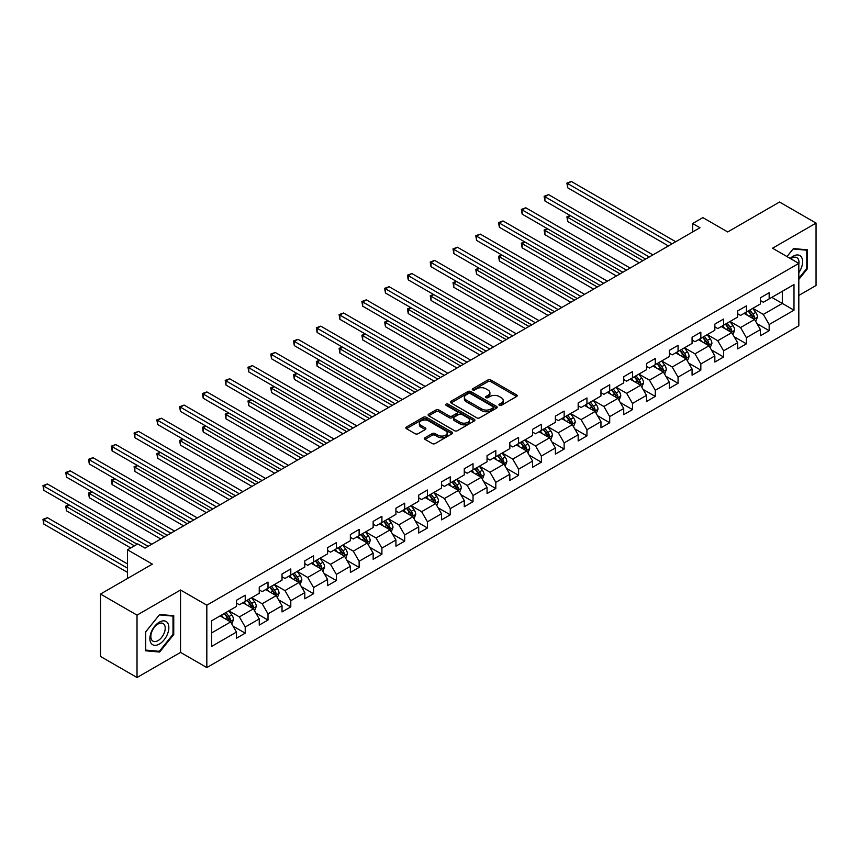 <?xml version="1.0" encoding="UTF-8"?>
<svg xmlns="http://www.w3.org/2000/svg" width="859" height="859" viewBox="0 0 859 859"><rect width="100%" height="100%" fill="white"/><g stroke="black" fill="none" stroke-linecap="round" stroke-linejoin="round"><path stroke-width="1.29" d="M499.358 405.319A1.417 0.816 0 0 0 501.366 405.319L516.592 396.525A2.029 1.17 0 0 0 517.182 395.698A2.029 1.17 0 0 0 516.592 394.872L490.79 379.968A2.029 1.17 0 0 0 487.923 379.968L472.697 388.762A1.417 0.816 0 0 0 472.278 389.342A1.417 0.816 0 0 0 472.697 389.922A1.417 0.816 0 0 0 474.705 389.922L476.67 388.783A6.485 3.747 0 0 1 485.85 388.783L487.998 390.029A6.485 3.747 0 0 1 489.898 392.67A6.485 3.747 0 0 1 487.998 395.323L486.022 396.461A1.417 0.816 0 0 0 485.614 397.041A1.417 0.816 0 0 0 486.022 397.62A1.417 0.816 0 0 0 488.03 397.62L490.006 396.482A6.485 3.747 0 0 1 499.176 396.482L501.323 397.717A6.485 3.747 0 0 1 503.224 400.369A6.485 3.747 0 0 1 501.323 403.021L499.358 404.159A1.417 0.816 0 0 0 498.939 404.739A1.417 0.816 0 0 0 499.358 405.319L499.358 404.159M425.001 437.736A2.029 1.17 0 0 0 424.41 438.562A2.029 1.17 0 0 0 425.001 439.389L432.238 443.566A2.029 1.17 0 0 0 435.105 443.566L452.017 433.806A2.029 1.17 0 0 0 452.618 432.979A2.029 1.17 0 0 0 452.017 432.152L426.225 417.249A2.029 1.17 0 0 0 423.358 417.249L406.436 427.02A2.029 1.17 0 0 0 405.845 427.846A2.029 1.17 0 0 0 406.436 428.673L415.187 433.72A2.029 1.17 0 0 0 418.054 433.72L425.291 429.543A2.029 1.17 0 0 0 425.881 428.716A2.029 1.17 0 0 0 425.291 427.889L420.953 425.388A5.422 3.135 0 0 1 419.364 423.165A5.422 3.135 0 0 1 422.714 420.276A5.422 3.135 0 0 1 428.62 420.953L445.606 430.767A5.422 3.135 0 0 1 447.195 432.979A5.422 3.135 0 0 1 443.845 435.867A5.422 3.135 0 0 1 437.94 435.191L435.105 433.559A2.029 1.17 0 0 0 432.238 433.559L425.001 437.736L425.001 439.389M798.816 295.442L816.05 285.489L816.05 223.104L779.543 202.026L727.702 231.951L702.877 217.617L692.655 223.523L699.956 227.732L145.053 548.106L137.751 543.897L127.529 549.792L127.529 578.461M137.021 615.13L137.021 677.526L180.54 652.4L180.54 590.015L137.021 615.13L100.514 594.052L152.354 564.127L127.529 549.792M180.54 590.015L206.826 605.187L798.816 263.402L798.816 325.786L206.826 667.572L206.826 605.187M816.05 223.104L772.531 248.219L798.816 263.402M476.82 417.828A2.029 1.17 0 0 0 479.687 417.828L496.599 408.068A2.029 1.17 0 0 0 497.189 407.241A2.029 1.17 0 0 0 496.599 406.414L470.796 391.511A2.029 1.17 0 0 0 467.93 391.511L451.018 401.282A2.029 1.17 0 0 0 450.427 402.109A2.029 1.17 0 0 0 451.018 402.935L476.82 417.828M446.637 405.62A1.417 0.816 0 0 1 448.076 405.824L448.076 404.138L474.308 419.278A2.029 1.17 0 0 1 474.898 420.105A2.029 1.17 0 0 1 474.308 420.931L457.396 430.703A2.029 1.17 0 0 1 454.529 430.703L428.727 415.799L435.964 411.654L435.964 409.968L428.727 414.145A2.029 1.17 0 0 0 428.136 414.972A2.029 1.17 0 0 0 428.727 415.799L428.727 414.145M435.964 411.654A2.029 1.17 0 0 1 438.831 411.654L438.831 409.968A2.029 1.17 0 0 0 435.964 409.968M438.831 409.968L449.3 416.014A2.029 1.17 0 0 0 452.167 416.014L456.967 413.243A2.029 1.17 0 0 0 457.557 412.406A2.029 1.17 0 0 0 456.967 411.579L446.068 405.298A1.417 0.816 0 0 1 445.66 404.718A1.417 0.816 0 0 1 446.53 403.955A1.417 0.816 0 0 1 448.076 404.138M137.021 677.526L100.514 656.448L100.514 594.052M233.036 626.136L245.223 633.18L245.223 627.027L259.246 618.931L259.246 625.084L268.008 620.026L268.008 613.874L282.031 605.778L282.031 611.93L290.793 606.873L290.793 600.72L304.805 592.624L304.805 598.777L313.567 593.719L313.567 587.567L327.59 579.471L327.59 585.623L336.352 580.566L336.352 574.413L350.365 566.317L350.365 572.47L359.126 567.412L359.126 561.26L373.15 553.164L373.15 559.327L381.911 554.259L381.911 548.106L395.924 540.01L395.924 546.174L404.686 541.116L404.686 534.953L418.709 526.868L418.709 533.02L427.471 527.963L427.471 521.81L441.494 513.714L441.494 519.867L450.256 514.809L450.256 508.657L464.268 500.561L464.268 506.713L473.03 501.656L473.03 495.503L487.053 487.407L487.053 493.56L495.815 488.503L495.815 482.35L509.827 474.254L509.827 480.406L518.589 475.349L518.589 469.197L532.612 461.1L532.612 467.253L541.374 462.196L541.374 456.043L555.386 447.947L555.386 454.11L564.148 449.042L564.148 442.89L578.171 434.794L578.171 440.957L586.933 435.9L586.933 429.736L600.956 421.651L600.956 427.803L609.707 422.746L609.707 416.594L623.731 408.497L623.731 414.65L632.492 409.593L632.492 403.44L646.516 395.344L646.516 401.497L655.277 396.439L655.277 390.287L669.29 382.191L669.29 388.343L678.052 383.286L678.052 377.133L692.075 369.037L692.075 375.19L700.837 370.132L700.837 363.98L714.849 355.884L714.849 362.036L723.611 356.979L723.611 350.826L737.634 342.73L737.634 348.894L746.396 343.825L746.396 337.673L760.408 329.577L760.408 335.74L769.17 330.683L769.17 324.519L793.995 310.196L793.995 284.565L782.313 291.308L782.313 303.442L793.995 310.196M245.223 633.18L236.461 638.237L236.461 632.084L211.636 646.408L211.636 620.778L236.461 606.454L236.461 600.291L245.223 595.233L245.223 601.397L259.246 593.301L259.246 587.148L268.008 582.08L268.008 588.243L282.031 580.147L282.031 573.995L290.793 568.937L290.793 575.09L304.805 566.994L304.805 560.841L313.567 555.784L313.567 561.936L327.59 553.84L327.59 547.688L336.352 542.63L336.352 548.783L350.365 540.687L350.365 534.534L359.126 529.477L359.126 535.629L373.15 527.533L373.15 521.381L381.911 516.323L381.911 522.476L395.924 514.391L395.924 508.227L404.686 503.17L404.686 509.323L418.709 501.237L418.709 495.074L427.471 490.017L427.471 496.18L441.494 488.084L441.494 481.931L450.256 476.863L450.256 483.026L464.268 474.93L464.268 468.778L473.03 463.72L473.03 469.873L487.053 461.777L487.053 455.624L495.815 450.567L495.815 456.72L509.827 448.623L509.827 442.471L518.589 437.414L518.589 443.566L532.612 435.47L532.612 429.317L541.374 424.26L541.374 430.413L555.386 422.317L555.386 416.164L564.148 411.107L564.148 417.259L578.171 409.174L578.171 403.011L586.933 397.953L586.933 404.106L600.956 396.02L600.956 389.857L609.707 384.8L609.707 390.963L623.731 382.867L623.731 376.714L632.492 371.646L632.492 377.81L646.516 369.714L646.516 363.561L655.277 358.504L655.277 364.656L669.29 356.56L669.29 350.408L678.052 345.35L678.052 351.503L692.075 343.407L692.075 337.254L700.837 332.197L700.837 338.349L714.849 330.253L714.849 324.101L723.611 319.043L723.611 325.196L737.634 317.1L737.634 310.947L746.396 305.89L746.396 312.042L760.408 303.957L760.408 297.794L769.17 292.736L769.17 298.889L793.995 284.565M242.893 602.739L253.405 608.816L239.382 616.902L228.87 610.835M236.461 603.082L239.382 604.768L245.223 601.397M239.382 616.902L245.223 627.027M253.405 608.816L259.246 618.931M265.667 589.585L276.19 595.663L262.167 603.748L251.655 597.681M259.246 589.929L262.167 591.615L268.008 588.243M262.167 603.748L268.008 613.874M276.19 595.663L282.031 605.778M288.452 576.432L298.964 582.509L284.952 590.605L274.429 584.528M282.031 576.776L284.952 578.461L290.793 575.09M284.952 590.605L290.793 600.72M298.964 582.509L304.805 592.624M311.237 563.289L321.749 569.356L307.726 577.452L297.214 571.375M304.805 563.622L307.726 565.308L313.567 561.936M307.726 577.452L313.567 587.567M321.749 569.356L327.59 579.471M334.011 550.136L344.523 556.202L330.511 564.299L319.988 558.221M327.59 550.469L330.511 552.154L336.352 548.783M330.511 564.299L336.352 574.413M344.523 556.202L350.365 566.317M356.796 536.982L367.308 543.049L353.285 551.145L342.773 545.078M350.365 537.315L353.285 539.001L359.126 535.629M353.285 551.145L359.126 561.26M367.308 543.049L373.15 553.164M379.571 523.829L390.083 529.896L376.07 537.992L365.558 531.925M373.15 524.162L376.07 525.848L381.911 522.476M376.07 537.992L381.911 548.106M390.083 529.896L395.924 540.01M402.356 510.675L412.868 516.742L398.844 524.838L388.332 518.772M395.924 511.008L398.844 512.694L404.686 509.323M398.844 524.838L404.686 534.953M412.868 516.742L418.709 526.868M425.13 497.522L435.653 503.599L421.629 511.685L411.117 505.618M418.709 497.866L421.629 499.551L427.471 496.18M421.629 511.685L427.471 521.81M435.653 503.599L441.494 513.714M447.915 484.369L458.427 490.446L444.414 498.531L433.892 492.465M441.494 484.712L444.414 486.398L450.256 483.026M444.414 498.531L450.256 508.657M458.427 490.446L464.268 500.561M470.689 471.215L481.212 477.293L467.189 485.389L456.677 479.311M464.268 471.559L467.189 473.245L473.03 469.873M467.189 485.389L473.03 495.503M481.212 477.293L487.053 487.407M493.474 458.072L503.986 464.139L489.974 472.235L479.451 466.158M487.053 458.405L489.974 460.091L495.815 456.72M489.974 472.235L495.815 482.35M503.986 464.139L509.827 474.254M516.259 444.919L526.771 450.986L512.748 459.082L502.236 453.004M509.827 445.252L512.748 446.938L518.589 443.566M512.748 459.082L518.589 469.197M526.771 450.986L532.612 461.1M539.033 431.766L549.545 437.832L535.533 445.928L525.021 439.862M532.612 432.098L535.533 433.784L541.374 430.413M535.533 445.928L541.374 456.043M549.545 437.832L555.386 447.947M561.818 418.612L572.33 424.679L558.307 432.775L547.795 426.708M555.386 418.945L558.307 420.631L564.148 417.259M558.307 432.775L564.148 442.89M572.33 424.679L578.171 434.794M584.592 405.459L595.115 411.525L581.092 419.622L570.58 413.555M578.171 405.792L581.092 407.477L586.933 404.106M581.092 419.622L586.933 429.736M595.115 411.525L600.956 421.651M607.377 392.305L617.889 398.383L603.877 406.468L593.354 400.401M600.956 392.649L603.877 394.335L609.707 390.963M603.877 406.468L609.707 416.594M617.889 398.383L623.731 408.497M630.152 379.152L640.674 385.229L626.651 393.315L616.139 387.248M623.731 379.495L626.651 381.181L632.492 377.81M626.651 393.315L632.492 403.44M640.674 385.229L646.516 395.344M652.937 365.998L663.449 372.076L649.436 380.172L638.913 374.094M646.516 366.342L649.436 368.028L655.277 364.656M649.436 380.172L655.277 390.287M663.449 372.076L669.29 382.191M675.722 352.856L686.234 358.922L672.21 367.018L661.698 360.941M669.29 353.189L672.21 354.874L678.052 351.503M672.21 367.018L678.052 377.133M686.234 358.922L692.075 369.037M698.496 339.702L709.008 345.769L694.995 353.865L684.483 347.788M692.075 340.035L694.995 341.721L700.837 338.349M694.995 353.865L700.837 363.98M709.008 345.769L714.849 355.884M721.281 326.549L731.793 332.616L717.77 340.712L707.258 334.645M714.849 326.882L717.77 328.567L723.611 325.196M717.77 340.712L723.611 350.826M731.793 332.616L737.634 342.73M744.055 313.395L754.567 319.462L740.555 327.558L730.043 321.491M737.634 313.728L740.555 315.414L746.396 312.042M740.555 327.558L746.396 337.673M754.567 319.462L760.408 329.577M771.801 297.375L782.313 303.442L763.329 314.405L752.817 308.338M760.408 300.575L763.329 302.261L769.17 298.889M763.329 314.405L769.17 324.519M180.54 652.4L206.826 667.572M692.655 223.523L692.655 231.951M211.636 632.922L230.62 621.959L220.108 615.892M230.62 621.959L236.461 632.084M756.983 323.639L769.17 330.683M734.198 336.792L746.396 343.825M711.424 349.946L723.611 356.979M688.639 363.099L700.837 370.132M665.865 376.242L678.052 383.286M643.08 389.395L655.277 396.439M620.295 402.549L632.492 409.593M597.52 415.702L609.707 422.746M574.735 428.856L586.933 435.9M551.961 442.009L564.148 449.042M529.176 455.163L541.374 462.196M506.402 468.316L518.589 475.349M483.617 481.459L495.815 488.503M460.843 494.612L473.03 501.656M438.058 507.766L450.256 514.809M415.273 520.919L427.471 527.963M392.499 534.073L404.686 541.116M369.714 547.226L381.911 554.259M346.939 560.379L359.126 567.412M324.154 573.533L336.352 580.566M301.38 586.676L313.567 593.719M278.595 599.829L290.793 606.873M255.81 612.982L268.008 620.026M798.816 279.433L807.503 268.62L807.503 249.829L793.415 248.573L786.984 256.573L793.125 248.992L806.773 250.205L806.773 268.416L798.816 278.316M145.568 650.789L159.656 652.045L173.743 634.522L173.743 615.731L159.656 614.475L145.568 631.999L145.568 650.789M806.773 268.201L807.503 268.62M173.013 634.103L173.743 634.522M158.163 651.186L159.656 652.045M499.927 405.512L501.323 404.707A6.485 3.747 0 0 0 503.224 402.055L503.224 400.369M489.898 392.67L489.898 394.356A6.485 3.747 0 0 1 487.998 397.008L486.591 397.814M516.592 394.872L516.592 396.525L490.79 381.654A2.029 1.17 0 0 0 487.923 381.654L473.266 390.126M496.566 408.079L470.796 393.197A2.029 1.17 0 0 0 467.93 393.197L451.039 402.946L451.018 401.282M493.012 407.821A1.417 0.816 0 0 0 493.431 407.241A1.417 0.816 0 0 0 493.012 406.661L470.367 393.583A1.417 0.816 0 0 0 468.359 393.583L466.287 394.786A6.485 3.747 0 0 0 464.386 397.427A6.485 3.747 0 0 0 466.287 400.079L481.759 409.013A6.485 3.747 0 0 0 490.94 409.013L493.012 407.821L493.012 409.507A1.417 0.816 0 0 0 493.431 408.927L493.431 407.241M464.386 397.427L464.386 399.124A6.485 3.747 0 0 0 466.287 401.765L466.287 400.079M493.012 409.507L490.94 410.709A6.485 3.747 0 0 1 481.759 410.709L466.287 401.765M438.831 411.654L449.3 417.699A2.029 1.17 0 0 0 452.167 417.699L456.967 414.929A2.029 1.17 0 0 0 457.557 414.102L457.557 412.406M448.076 405.824L474.286 420.953M460.156 422.284A5.422 3.135 0 0 0 466.061 422.961A5.422 3.135 0 0 0 469.411 420.062A5.422 3.135 0 0 0 467.822 417.85L461.841 414.392A2.029 1.17 0 0 0 458.974 414.392L454.175 417.173A2.029 1.17 0 0 0 453.573 418A2.029 1.17 0 0 0 454.175 418.827L460.156 422.284L460.156 423.97A5.422 3.135 0 0 0 466.061 424.647A5.422 3.135 0 0 0 469.411 421.748L469.411 420.062M453.573 418L453.573 419.686A2.029 1.17 0 0 0 454.175 420.513L454.175 418.827M460.156 423.97L454.175 420.513M447.195 432.979L447.195 434.665A5.422 3.135 0 0 1 443.845 437.553A5.422 3.135 0 0 1 437.94 436.877L435.105 435.245A2.029 1.17 0 0 0 432.238 435.245L425.033 439.4M419.364 423.165L419.364 424.851A5.422 3.135 0 0 0 420.953 427.073L420.953 425.388M425.259 429.554L420.953 427.073M452.017 432.152L452.017 433.806L426.225 418.934A2.029 1.17 0 0 0 423.358 418.934L406.468 428.684M755.727 321.459L757.466 317.089A5.476 3.157 -120 0 0 755.716 312.429L752.699 308.402M747.448 315.35L745.397 312.622M570.473 215.706L567.702 217.306L567.702 221.525L639.214 262.811M753.73 318.979L754.513 317.325A5.476 3.157 -120 0 0 752.946 314.029L749.928 310.002M748.554 310.797L751.904 315.264A2.792 1.611 60 0 1 752.409 316.112L754.513 317.325M748.178 311.022L751.185 315.038A5.476 3.157 60 0 1 752.752 318.335M567.702 221.525L566.897 216.844L642.865 260.707M566.897 216.844L570.151 215.523M672.071 243.838L567.702 183.59L571.353 181.474L675.722 241.733M668.42 245.942L567.702 187.799L567.702 183.59L566.897 183.117L571.353 181.474M567.702 187.799L566.897 183.117M798.816 272.679A13.422 7.752 120 0 0 801.34 267.933A13.422 7.752 120 0 0 800.513 256.046A13.422 7.752 120 0 0 790.216 258.43M805.871 249.69L806.773 250.205M798.816 264.11A10.168 5.863 120 0 0 796.873 257.625A10.168 5.863 120 0 0 790.806 258.774M159.366 644.057A13.422 7.752 120 0 0 168.858 627.607A13.422 7.752 120 0 0 159.366 622.131A13.422 7.752 120 0 0 149.874 638.57A13.422 7.752 120 0 0 159.366 644.057M158.035 640.621A10.168 5.863 120 0 0 164.67 631.666A10.168 5.863 120 0 0 163.113 623.527A10.168 5.863 120 0 0 158.035 624.021A10.168 5.863 120 0 0 151.388 632.986A10.168 5.863 120 0 0 152.956 641.125A10.168 5.863 120 0 0 158.035 640.621M145.708 631.87L159.366 614.883L173.013 616.107L173.013 634.307L159.366 651.294L145.708 650.08L145.708 631.87M172.111 615.581L173.013 616.107M732.942 334.613L734.681 330.243A5.476 3.157 -120 0 0 732.931 325.582L729.925 321.556M724.663 328.503L722.623 325.776M547.698 228.859L544.917 230.459L544.917 234.679L616.429 275.964M730.945 332.132L731.728 330.468A5.476 3.157 -120 0 0 730.161 327.182L727.144 323.156M725.78 323.95L729.119 328.417A2.792 1.611 60 0 1 729.624 329.255L731.728 330.468M725.393 324.165L728.411 328.192A5.476 3.157 60 0 1 729.978 331.488M544.917 234.679L544.112 229.997L620.08 273.849M544.112 229.997L547.376 228.677M710.168 347.766L711.907 343.396A5.476 3.157 -120 0 0 710.157 338.736L707.14 334.709M701.889 341.657L699.838 338.918M524.913 242.013L522.143 243.612L522.143 247.832L593.644 289.118M708.16 345.275L708.943 343.621A5.476 3.157 -120 0 0 707.386 340.336L704.369 336.309M702.995 337.104L706.345 341.56A2.792 1.611 60 0 1 706.85 342.408L708.943 343.621M702.619 337.319L705.626 341.345A5.476 3.157 60 0 1 707.193 344.642M522.143 247.832L521.338 243.151L597.295 287.003M521.338 243.151L524.591 241.83M649.286 256.991L544.917 196.732L548.568 194.628L652.937 254.887M645.635 259.096L544.917 200.952L544.917 196.732L544.112 196.271L548.568 194.628M544.917 200.952L544.112 196.271M626.501 270.145L522.143 209.886L525.794 207.781L630.152 268.04M622.85 272.249L522.143 214.106L522.143 209.886L521.338 209.424L525.794 207.781M522.143 214.106L521.338 209.424M687.383 360.92L689.122 356.539A5.476 3.157 -120 0 0 687.372 351.879L684.365 347.863M679.104 354.81L677.064 352.072M502.139 255.166L499.358 256.766L499.358 260.986L570.87 302.261M685.385 358.428L686.169 356.775A5.476 3.157 -120 0 0 684.602 353.489L681.584 349.463M680.221 350.257L683.56 354.713A2.792 1.611 60 0 1 684.065 355.562L686.169 356.775M679.834 350.472L682.851 354.499A5.476 3.157 60 0 1 684.419 357.784M499.358 260.986L498.553 256.304L574.521 300.156M498.553 256.304L501.817 254.973M664.608 374.073L666.337 369.692A5.476 3.157 -120 0 0 664.598 365.032L661.58 361.016M656.33 367.963L654.279 365.225M479.354 268.319L476.584 269.919L476.584 274.128L548.085 315.414M662.6 371.582L663.384 369.928A5.476 3.157 -120 0 0 661.817 366.643L658.81 362.616M657.436 363.411L660.775 367.867A2.792 1.611 60 0 1 661.29 368.715L663.384 369.928M657.06 363.625L660.066 367.652A5.476 3.157 60 0 1 661.634 370.938M476.584 274.128L475.779 269.458L551.736 313.31M475.779 269.458L479.032 268.126M641.823 387.226L643.563 382.846A5.476 3.157 -120 0 0 641.813 378.185L638.806 374.159M633.545 381.117L631.505 378.379M456.569 281.462L453.799 283.073L453.799 287.282L525.311 328.567M639.826 384.735L640.61 383.082A5.476 3.157 -120 0 0 639.042 379.785L636.025 375.77M634.651 376.553L638.001 381.02A2.792 1.611 60 0 1 638.505 381.868L640.61 383.082M634.275 376.779L637.292 380.805A5.476 3.157 60 0 1 638.86 384.091M453.799 287.282L452.994 282.6L528.961 326.463M452.994 282.6L456.258 281.28M603.727 283.298L499.358 223.039L503.009 220.935L607.377 281.194M600.076 285.403L499.358 227.259L499.358 223.039L498.553 222.578L503.009 220.935M499.358 227.259L498.553 222.578M580.942 296.452L476.584 236.193L480.235 234.088L584.592 294.336M577.291 298.556L476.584 240.413L476.584 236.193L475.779 235.731L480.235 234.088M476.584 240.413L475.779 235.731M558.167 309.605L453.799 249.346L457.45 247.242L561.818 307.49M554.517 311.71L453.799 253.566L453.799 249.346L452.994 248.885L457.45 247.242M453.799 253.566L452.994 248.885M619.049 400.38L620.778 395.999A5.476 3.157 -120 0 0 619.038 391.339L616.021 387.312M610.77 394.26L608.72 391.532M433.795 294.616L431.014 296.226L431.014 300.435L502.526 341.721M617.041 397.889L617.825 396.235A5.476 3.157 -120 0 0 616.257 392.939L613.251 388.923M611.876 389.707L615.216 394.174A2.792 1.611 60 0 1 615.72 395.022L617.825 396.235M611.49 389.932L614.507 393.948A5.476 3.157 60 0 1 616.075 397.245M431.014 300.435L430.219 295.754L506.176 339.616M430.219 295.754L433.473 294.433M535.382 322.748L431.014 262.5L434.665 260.395L539.033 320.643M531.732 324.863L431.014 266.709L431.014 262.5L430.219 262.038L434.665 260.395M431.014 266.709L430.219 262.038M596.264 413.523L598.004 409.152A5.476 3.157 -120 0 0 596.253 404.492L593.236 400.466M587.986 407.413L585.935 404.686M411.01 307.769L408.24 309.369L408.24 313.589L479.752 354.874M594.267 411.042L595.051 409.389A5.476 3.157 -120 0 0 593.483 406.092L590.466 402.066M589.091 402.86L592.442 407.327A2.792 1.611 60 0 1 592.946 408.175L595.051 409.389M588.716 403.086L591.722 407.102A5.476 3.157 60 0 1 593.29 410.398M408.24 313.589L407.434 308.907L483.402 352.77M407.434 308.907L410.688 307.586M512.608 335.901L408.24 275.653L411.891 273.538L516.259 333.797M508.957 338.017L408.24 279.862L408.24 275.653L407.434 275.181L411.891 273.538M408.24 279.862L407.434 275.181M573.479 426.676L575.219 422.306A5.476 3.157 -120 0 0 573.479 417.646L570.462 413.619M565.211 420.566L563.16 417.839M388.236 320.922L385.455 322.522L385.455 326.742L456.967 368.028M571.482 424.196L572.266 422.542A5.476 3.157 -120 0 0 570.698 419.246L567.681 415.219M566.317 416.014L569.657 420.481A2.792 1.611 60 0 1 570.161 421.329L572.266 422.542M565.931 416.239L568.948 420.255A5.476 3.157 60 0 1 570.516 423.551M385.455 326.742L384.66 322.061L460.617 365.923M384.66 322.061L387.914 320.74M489.823 349.055L385.455 288.807L389.106 286.691L493.474 346.95M486.173 351.159L385.455 293.016L385.455 288.807L384.66 288.334L389.106 286.691M385.455 293.016L384.66 288.334M550.705 439.829L552.444 435.459A5.476 3.157 -120 0 0 550.694 430.799L547.677 426.773M542.426 433.72L540.375 430.993M365.451 334.076L362.681 335.676L362.681 339.896L434.182 381.181M548.708 437.349L549.481 435.685A5.476 3.157 -120 0 0 547.924 432.399L544.907 428.373M543.532 429.167L546.882 433.634A2.792 1.611 60 0 1 547.387 434.471L549.481 435.685M543.156 429.382L546.163 433.408A5.476 3.157 60 0 1 547.731 436.705M362.681 339.896L361.875 335.214L437.832 379.066M361.875 335.214L365.129 333.893M467.038 362.208L362.681 301.949L366.331 299.845L470.689 360.104M463.388 364.313L362.681 306.169L362.681 301.949L361.875 301.488L366.331 299.845M362.681 306.169L361.875 301.488M527.92 452.983L529.659 448.613A5.476 3.157 -120 0 0 527.909 443.953L524.903 439.926M519.641 446.873L517.601 444.135M342.677 347.229L339.896 348.829L339.896 353.049L411.407 394.335M525.923 450.492L526.707 448.838A5.476 3.157 -120 0 0 525.139 445.553L522.122 441.526M520.758 442.321L524.097 446.777A2.792 1.611 60 0 1 524.602 447.625L526.707 448.838M520.371 442.535L523.389 446.562A5.476 3.157 60 0 1 524.956 449.858M339.896 353.049L339.09 348.367L415.058 392.219M339.09 348.367L342.354 347.047M444.264 375.362L339.896 315.103L343.546 312.998L447.915 373.257M440.613 377.466L339.896 319.323L339.896 315.103L339.09 314.641L343.546 312.998M339.896 319.323L339.09 314.641M505.146 466.136L506.874 461.755A5.476 3.157 -120 0 0 505.135 457.095L502.118 453.08M496.867 460.027L494.816 457.289M319.892 360.383L317.121 361.983L317.121 366.202L388.622 407.477M503.138 463.645L503.922 461.992A5.476 3.157 -120 0 0 502.354 458.706L499.347 454.679M497.973 455.474L501.312 459.93A2.792 1.611 60 0 1 501.828 460.778L503.922 461.992M497.597 455.689L500.604 459.715A5.476 3.157 60 0 1 502.171 463.001M317.121 366.202L316.316 361.521L392.273 405.373M316.316 361.521L319.569 360.189M421.479 388.515L317.121 328.256L320.772 326.152L425.13 386.41M417.828 390.62L317.121 332.476L317.121 328.256L316.316 327.794L320.772 326.152M317.121 332.476L316.316 327.794M482.361 479.29L484.1 474.909A5.476 3.157 -120 0 0 482.35 470.249L479.343 466.233M474.082 473.18L472.042 470.442M297.107 373.536L294.336 375.136L294.336 379.345L365.848 420.631M480.364 476.799L481.147 475.145A5.476 3.157 -120 0 0 479.58 471.859L476.562 467.833M475.188 468.627L478.538 473.084A2.792 1.611 60 0 1 479.043 473.932L481.147 475.145M474.812 468.842L477.829 472.869A5.476 3.157 60 0 1 479.397 476.154M294.336 379.345L293.531 374.674L369.499 418.526M293.531 374.674L296.795 373.343M398.705 401.668L294.336 341.41L297.987 339.305L402.356 399.553M395.054 403.773L294.336 345.629L294.336 341.41L293.531 340.948L297.987 339.305M294.336 345.629L293.531 340.948M459.586 492.443L461.315 488.062A5.476 3.157 -120 0 0 459.576 483.402L456.558 479.376M451.308 486.334L449.257 483.596M274.332 386.679L271.551 388.289L271.551 392.499L343.063 433.784M457.579 489.952L458.362 488.299A5.476 3.157 -120 0 0 456.795 485.002L453.788 480.986M452.414 481.77L455.753 486.237A2.792 1.611 60 0 1 456.258 487.085L458.362 488.299M452.027 481.996L455.045 486.022A5.476 3.157 60 0 1 456.612 489.308M271.551 392.499L270.757 387.817L346.714 431.68M270.757 387.817L274.01 386.496M375.92 414.822L271.551 354.563L275.202 352.458L379.571 412.707M372.269 416.926L271.551 358.783L271.551 354.563L270.757 354.101L275.202 352.458M271.551 358.783L270.757 354.101M436.802 505.597L438.541 501.216A5.476 3.157 -120 0 0 436.791 496.556L433.774 492.529M428.523 499.476L426.472 496.749M251.547 399.832L248.777 401.443L248.777 405.652L320.289 446.938M434.804 503.106L435.588 501.452A5.476 3.157 -120 0 0 434.02 498.156L431.003 494.14M429.629 494.924L432.979 499.39A2.792 1.611 60 0 1 433.484 500.239L435.588 501.452M429.253 495.149L432.27 499.165A5.476 3.157 60 0 1 433.827 502.461M248.777 405.652L247.972 400.97L323.94 444.833M247.972 400.97L251.225 399.65M353.146 427.965L248.777 367.716L252.428 365.612L356.796 425.86M349.495 430.08L248.777 371.926L248.777 367.716L247.972 367.255L252.428 365.612M248.777 371.926L247.972 367.255M414.017 518.739L415.756 514.369A5.476 3.157 -120 0 0 414.017 509.709L410.999 505.683M405.749 512.63L403.698 509.902M228.773 412.986L225.992 414.586L225.992 418.805L297.504 460.091M412.019 516.259L412.803 514.605A5.476 3.157 -120 0 0 411.236 511.309L408.218 507.282M406.855 508.077L410.194 512.544A2.792 1.611 60 0 1 410.699 513.392L412.803 514.605M406.468 508.303L409.485 512.318A5.476 3.157 60 0 1 411.053 515.615M225.992 418.805L225.198 414.124L301.155 457.987M225.198 414.124L228.451 412.803M330.361 441.118L225.992 380.87L229.643 378.755L334.011 439.013M326.71 443.233L225.992 385.079L225.992 380.87L225.198 380.397L229.643 378.755M225.992 385.079L225.198 380.397M391.242 531.893L392.982 527.523A5.476 3.157 -120 0 0 391.232 522.863L388.214 518.836M382.964 525.783L380.913 523.056M205.988 426.139L203.218 427.739L203.218 431.959L274.73 473.245M389.245 529.412L390.018 527.759A5.476 3.157 -120 0 0 388.461 524.462L385.444 520.436M384.07 521.23L387.42 525.697A2.792 1.611 60 0 1 387.924 526.546L390.018 527.759M383.694 521.456L386.7 525.472A5.476 3.157 60 0 1 388.268 528.768M203.218 431.959L202.413 427.277L278.38 471.14M202.413 427.277L205.666 425.957M307.586 454.271L203.218 394.023L206.869 391.908L311.237 452.167M303.936 456.376L203.218 398.232L203.218 394.023L202.413 393.551L206.869 391.908M203.218 398.232L202.413 393.551M368.457 545.046L370.197 540.676A5.476 3.157 -120 0 0 368.447 536.016L365.44 531.989M360.179 538.937L358.139 536.209M183.214 439.293L180.433 440.892L180.433 445.112L251.945 486.398M366.46 542.566L367.244 540.902A5.476 3.157 -120 0 0 365.676 537.616L362.659 533.589M361.295 534.384L364.635 538.851A2.792 1.611 60 0 1 365.139 539.688L367.244 540.902M360.909 534.599L363.926 538.625A5.476 3.157 60 0 1 365.494 541.922M180.433 445.112L179.628 440.431L255.595 484.283M179.628 440.431L182.892 439.11M284.801 467.425L180.433 407.166L184.084 405.061L288.452 465.32M281.151 469.529L180.433 411.386L180.433 407.166L179.628 406.704L184.084 405.061M180.433 411.386L179.628 406.704M345.683 558.2L347.412 553.83A5.476 3.157 -120 0 0 345.672 549.169L342.655 545.143M337.404 552.09L335.354 549.352M160.429 452.446L157.659 454.046L157.659 458.266L229.16 499.551M343.675 555.709L344.459 554.055A5.476 3.157 -120 0 0 342.891 550.769L339.885 546.743M338.51 547.537L341.85 551.993A2.792 1.611 60 0 1 342.365 552.842L344.459 554.055M338.135 547.752L341.141 551.779A5.476 3.157 60 0 1 342.709 555.075M157.659 458.266L156.853 453.584L232.81 497.436M156.853 453.584L160.107 452.263M262.016 480.578L157.659 420.319L161.309 418.215L265.667 478.474M258.366 482.683L157.659 424.539L157.659 420.319L156.853 419.858L161.309 418.215M157.659 424.539L156.853 419.858M322.898 571.353L324.638 566.972A5.476 3.157 -120 0 0 322.887 562.312L319.881 558.296M314.619 565.243L312.579 562.505M137.644 465.599L134.874 467.199L134.874 471.419L206.385 512.694M320.901 568.862L321.685 567.208A5.476 3.157 -120 0 0 320.117 563.923L317.1 559.896M315.736 560.691L319.076 565.147A2.792 1.611 60 0 1 319.58 565.995L321.685 567.208M315.35 560.906L318.367 564.932A5.476 3.157 60 0 1 319.935 568.218M134.874 471.419L134.068 466.738L210.036 510.59M134.068 466.738L137.333 465.406M239.242 493.732L134.874 433.473L138.524 431.368L242.893 491.627M235.591 495.836L134.874 437.693L134.874 433.473L134.068 433.011L138.524 431.368M134.874 437.693L134.068 433.011M300.124 584.507L301.853 580.126A5.476 3.157 -120 0 0 300.113 575.466L297.096 571.45M291.845 578.397L289.794 575.659M114.87 478.753L112.089 480.353L112.089 484.562L183.601 525.848M298.116 582.015L298.9 580.362A5.476 3.157 -120 0 0 297.332 577.076L294.326 573.05M292.951 573.844L296.291 578.3A2.792 1.611 60 0 1 296.806 579.149L298.9 580.362M292.565 574.059L295.582 578.086A5.476 3.157 60 0 1 297.15 581.371M112.089 484.562L111.294 479.891L187.251 523.743M111.294 479.891L114.548 478.56M216.457 506.885L112.089 446.626L115.74 444.522L220.108 504.77M212.807 508.99L112.089 450.846L112.089 446.626L111.294 446.165L115.74 444.522M112.089 450.846L111.294 446.165M277.339 597.66L279.078 593.279A5.476 3.157 -120 0 0 277.328 588.619L274.311 584.603M269.06 591.55L267.009 588.812M92.085 491.896L89.315 493.506L89.315 497.715L160.826 539.001M275.342 595.169L276.126 593.515A5.476 3.157 -120 0 0 274.558 590.219L271.541 586.203M270.166 586.987L273.516 591.454A2.792 1.611 60 0 1 274.021 592.302L276.126 593.515M269.79 587.212L272.808 591.239A5.476 3.157 60 0 1 274.365 594.525M89.315 497.715L88.509 493.034L164.477 536.896M88.509 493.034L91.763 491.713M193.683 520.039L89.315 459.78L92.965 457.675L197.334 517.923M190.032 522.143L89.315 464L89.315 459.78L88.509 459.318L92.965 457.675M89.315 464L88.509 459.318M254.554 610.813L256.293 606.433A5.476 3.157 -120 0 0 254.554 601.772L251.537 597.746M246.286 604.693L244.235 601.966M69.311 505.049L66.53 506.66L66.53 510.869L130.74 547.945M252.557 608.322L253.341 606.669A5.476 3.157 -120 0 0 251.773 603.372L248.756 599.357M247.392 600.14L250.731 604.607A2.792 1.611 60 0 1 251.236 605.455L253.341 606.669M247.005 600.366L250.023 604.382A5.476 3.157 60 0 1 251.59 607.678M66.53 510.869L65.735 506.187L134.391 545.83M65.735 506.187L68.988 504.867M170.898 533.181L66.53 472.933L70.18 470.829L174.549 531.077M167.247 535.297L66.53 477.142L66.53 472.933L65.735 472.471L70.18 470.829M66.53 477.142L65.735 472.471M231.78 623.956L233.519 619.586A5.476 3.157 -120 0 0 231.769 614.926L228.752 610.899M223.501 617.846L221.45 615.119M127.529 563.955L47.406 517.698L43.755 519.802L43.755 524.022L127.529 572.395M229.782 621.476L230.566 619.822A5.476 3.157 -120 0 0 228.999 616.526L225.981 612.499M224.607 613.294L227.957 617.761A2.792 1.611 60 0 1 228.462 618.609L230.566 619.822M224.231 613.519L227.238 617.535A5.476 3.157 60 0 1 228.805 620.832M43.755 524.022L42.95 519.341L127.529 568.175M42.95 519.341L47.406 517.698M148.124 546.335L43.755 486.087L47.406 483.971L151.775 544.23M137.172 544.23L43.755 490.296L43.755 486.087L42.95 485.614L47.406 483.971M43.755 490.296L42.95 485.614M501.323 404.707L501.323 403.021M486.022 397.62L486.022 396.461M487.998 397.008L487.998 395.323M472.697 389.922L472.697 388.762M487.923 381.654L487.923 379.968M490.79 381.654L490.79 379.968M467.93 393.197L467.93 391.511M470.796 393.197L470.796 391.511M496.599 408.068L496.599 406.414M481.759 410.709L481.759 409.013M490.94 410.709L490.94 409.013M449.3 417.699L449.3 416.014M452.167 417.699L452.167 416.014M456.967 414.929L456.967 413.243M474.308 420.931L474.308 419.278M432.238 435.245L432.238 433.559M435.105 435.245L435.105 433.559M437.94 436.877L437.94 435.191M425.291 429.543L425.291 427.889M406.436 428.673L406.436 427.02M423.358 418.934L423.358 417.249M426.225 418.934L426.225 417.249M754.03 319.151L757.423 317.196M752.946 314.029L755.716 312.429M749.048 316.273L751.185 315.038M731.256 332.304L734.649 330.35M730.161 327.182L732.931 325.582M726.274 329.427L728.411 328.192M708.471 345.458L711.864 343.493M707.386 340.336L710.157 338.736M703.489 342.58L705.626 341.345M685.686 358.611L689.09 356.646M684.602 353.489L687.372 351.879M680.704 355.733L682.851 354.499M662.912 371.764L666.305 369.799M661.817 366.643L664.598 365.032M657.93 368.887L660.066 367.652M640.127 384.918L643.531 382.953M639.042 379.785L641.813 378.185M635.145 382.04L637.292 380.805M617.353 398.061L620.746 396.106M616.257 392.939L619.038 391.339M612.37 395.194L614.507 393.948M594.568 411.214L597.961 409.26M593.483 406.092L596.253 404.492M589.585 408.336L591.722 407.102M571.793 424.367L575.186 422.413M570.698 419.246L573.479 417.646M566.811 421.49L568.948 420.255M549.008 437.521L552.401 435.567M547.924 432.399L550.694 430.799M544.026 434.643L546.163 433.408M526.234 450.674L529.627 448.709M525.139 445.553L527.909 443.953M521.241 447.797L523.389 446.562M503.449 463.828L506.842 461.863M502.354 458.706L505.135 457.095M498.467 460.95L500.604 459.715M480.664 476.981L484.068 475.016M479.58 471.859L482.35 470.249M475.682 474.104L477.829 472.869M457.89 490.135L461.283 488.17M456.795 485.002L459.576 483.402M452.908 487.257L455.045 486.022M435.105 503.277L438.498 501.323M434.02 498.156L436.791 496.556M430.123 500.41L432.27 499.165M412.331 516.431L415.724 514.477M411.236 511.309L414.017 509.709M407.349 513.553L409.485 512.318M389.546 529.584L392.939 527.63M388.461 524.462L391.232 522.863M384.564 526.707L386.7 525.472M366.772 542.738L370.165 540.783M365.676 537.616L368.447 536.016M361.779 539.86L363.926 538.625M343.987 555.891L347.38 553.926M342.891 550.769L345.672 549.169M339.004 553.013L341.141 551.779M321.202 569.045L324.605 567.08M320.117 563.923L322.887 562.312M316.219 566.167L318.367 564.932M298.427 582.198L301.82 580.233M297.332 577.076L300.113 575.466M293.445 579.32L295.582 578.086M275.642 595.351L279.035 593.386M274.558 590.219L277.328 588.619M270.66 592.474L272.808 591.239M252.868 608.494L256.261 606.54M251.773 603.372L254.554 601.772M247.886 605.627L250.023 604.382M230.083 621.648L233.476 619.693M228.999 616.526L231.769 614.926M225.101 618.77L227.238 617.535"/></g></svg>
